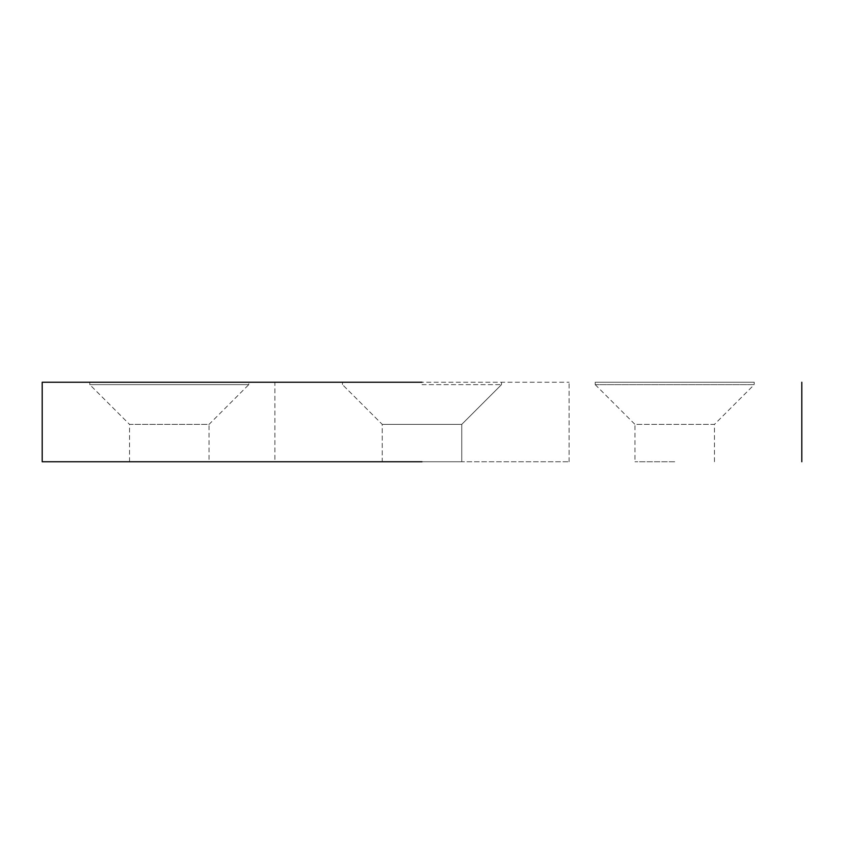 <?xml version="1.0" encoding="UTF-8"?>
<svg xmlns="http://www.w3.org/2000/svg" width="844" height="844" viewBox="0 0 844 844"><rect width="100%" height="100%" fill="white"/><g stroke="black" fill="none" stroke-linecap="round" stroke-linejoin="round"><path stroke-width="0.63" stroke-dasharray="4.22 3.17" d="M422 461.752L42.2 461.752L422 461.752M382.248 461.752L461.752 461.752L382.248 461.752L461.752 461.752L382.248 461.752L382.248 424.384L461.752 424.384L382.248 424.384L461.752 424.384L382.248 424.384L342.485 384.632L382.248 424.384L382.248 461.752M674.715 461.752L634.952 461.752L674.715 461.752M169.285 461.752L209.048 461.752L169.285 461.752M274.901 461.752L569.099 461.752L274.901 461.752L274.901 382.248L569.099 382.248L274.901 382.248L274.901 461.752M422 382.248L42.2 382.248L422 382.248M595.199 382.248L754.219 382.248L595.199 382.248L595.199 384.632L754.219 384.632L754.219 382.248M89.78 382.248L248.801 382.248L89.78 382.248L89.78 384.632L248.801 384.632L209.048 424.384L129.533 424.384L89.78 384.632L248.801 384.632L248.801 382.248M422 384.632L501.515 384.632L422 384.632M461.752 461.752L461.752 424.384L501.515 384.632L501.515 382.248L501.515 384.632L461.752 424.384L461.752 461.752M595.199 384.632L634.952 424.384L714.467 424.384L754.219 384.632L595.199 384.632M714.467 461.752L714.467 424.384L634.952 424.384L634.952 461.752M129.533 461.752L129.533 424.384L209.048 424.384L209.048 461.752M569.099 461.752L569.099 382.248L569.099 461.752M342.485 384.632L342.485 382.248L342.485 384.632"/><path stroke-width="1.27" d="M422 461.752L42.2 461.752L422 461.752M422 382.248L42.2 382.248L422 382.248M42.2 382.248L42.2 461.752M801.8 382.248L801.8 461.752"/></g></svg>
